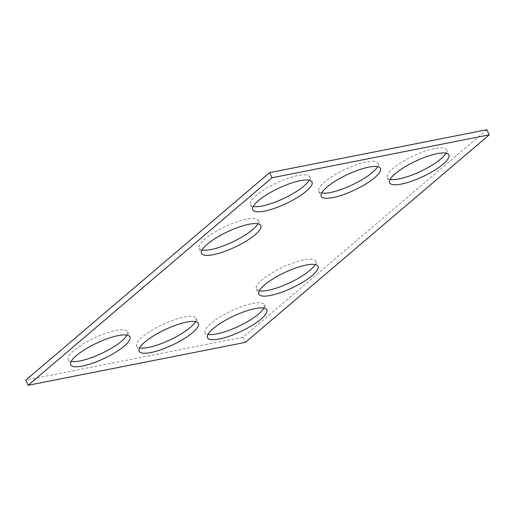 <?xml version="1.0" encoding="UTF-8"?>
<svg xmlns="http://www.w3.org/2000/svg" width="515" height="515" viewBox="0 0 515 515"><rect width="100%" height="100%" fill="white"/><g stroke="black" fill="none" stroke-linecap="round" stroke-linejoin="round"><path stroke-width="0.39" stroke-dasharray="2.58 1.93" d="M486.842 129.722L242.977 337.248L245.385 342.366M242.977 337.248L25.75 380.16M253.251 206.476A32.741 8.53 -25.2 0 1 250.374 204.706A32.741 8.53 -25.2 0 1 276.368 183.05A32.741 8.53 -25.2 0 1 309.618 176.825A32.741 8.53 -25.2 0 1 309.148 180.173M202.041 250.058A32.741 8.53 -25.2 0 1 199.163 248.288A32.741 8.53 -25.2 0 1 225.152 226.632A32.741 8.53 -25.2 0 1 258.408 220.407A32.741 8.53 -25.2 0 1 257.938 223.755M321.682 192.958A32.741 8.53 -25.2 0 1 318.798 191.187A32.741 8.53 -25.2 0 1 344.793 169.532A32.741 8.53 -25.2 0 1 378.049 163.307A32.741 8.53 -25.2 0 1 377.579 166.66M390.106 179.445A32.741 8.53 -25.2 0 1 387.228 177.675A32.741 8.53 -25.2 0 1 413.217 156.013A32.741 8.53 -25.2 0 1 446.473 149.794A32.741 8.53 -25.2 0 1 446.003 153.142M195.494 321.611A32.741 8.53 154.8 0 0 195.964 318.264A32.741 8.53 154.8 0 0 162.708 324.489A32.741 8.53 154.8 0 0 136.713 346.144A32.741 8.53 154.8 0 0 139.597 347.915M259.232 290.814A32.741 8.53 -25.2 0 1 256.354 289.044A32.741 8.53 -25.2 0 1 282.349 267.388A32.741 8.53 -25.2 0 1 315.605 261.163A32.741 8.53 -25.2 0 1 315.129 264.517M263.918 308.092A32.741 8.53 154.8 0 0 264.395 304.745A32.741 8.53 154.8 0 0 231.138 310.97A32.741 8.53 154.8 0 0 205.144 332.626A32.741 8.53 154.8 0 0 208.021 334.396M127.063 335.13A32.741 8.53 154.8 0 0 127.54 331.776A32.741 8.53 154.8 0 0 94.284 338.001A32.741 8.53 154.8 0 0 68.289 359.657A32.741 8.53 154.8 0 0 71.167 361.427M250.374 204.706L252.781 209.824M309.618 176.825L312.032 181.943M199.163 248.288L201.571 253.406M258.408 220.407L260.815 225.525M318.798 191.187L321.206 196.305M378.049 163.307L380.456 168.431M387.228 177.675L389.636 182.793M446.473 149.794L448.887 154.912M136.713 346.144L139.127 351.262M195.964 318.264L198.372 323.381M256.354 289.044L258.762 294.162M315.605 261.163L318.013 266.287M205.144 332.626L207.551 337.743M264.395 304.745L266.802 309.863M68.289 359.657L70.697 364.781M127.54 331.776L129.947 336.9"/><path stroke-width="0.77" d="M245.385 342.366L489.25 134.84L272.023 177.752L28.158 385.278L245.385 342.366M28.158 385.278L25.75 380.16L269.615 172.634L486.842 129.722L489.25 134.84M269.615 172.634L272.023 177.752M309.148 180.173A32.741 8.53 -25.2 0 1 262.116 205.987A32.741 8.53 -25.2 0 1 253.251 206.476M264.523 211.105A32.741 8.53 -25.2 0 1 252.781 209.824A32.741 8.53 -25.2 0 1 278.776 188.168A32.741 8.53 -25.2 0 1 312.032 181.943A32.741 8.53 -25.2 0 1 297.367 197.515A32.741 8.53 -25.2 0 1 264.523 211.105M257.938 223.755A32.741 8.53 -25.2 0 1 210.905 249.563A32.741 8.53 -25.2 0 1 202.041 250.058M213.313 254.687A32.741 8.53 -25.2 0 1 201.571 253.406A32.741 8.53 -25.2 0 1 227.566 231.75A32.741 8.53 -25.2 0 1 260.815 225.525A32.741 8.53 -25.2 0 1 246.157 241.097A32.741 8.53 -25.2 0 1 213.313 254.687M377.579 166.66A32.741 8.53 -25.2 0 1 330.54 192.468A32.741 8.53 -25.2 0 1 321.682 192.958M332.948 197.586A32.741 8.53 -25.2 0 1 321.206 196.305A32.741 8.53 -25.2 0 1 347.2 174.649A32.741 8.53 -25.2 0 1 380.456 168.431A32.741 8.53 -25.2 0 1 365.798 183.997A32.741 8.53 -25.2 0 1 332.948 197.586M446.003 153.142A32.741 8.53 -25.2 0 1 398.971 178.95A32.741 8.53 -25.2 0 1 390.106 179.445M401.378 184.067A32.741 8.53 -25.2 0 1 389.636 182.793A32.741 8.53 -25.2 0 1 415.631 161.137A32.741 8.53 -25.2 0 1 448.887 154.912A32.741 8.53 -25.2 0 1 434.222 170.478A32.741 8.53 -25.2 0 1 401.378 184.067M139.597 347.915A32.741 8.53 154.8 0 0 148.455 347.419A32.741 8.53 154.8 0 0 195.494 321.611M150.863 352.537A32.741 8.53 154.8 0 0 183.713 338.954A32.741 8.53 154.8 0 0 198.372 323.381A32.741 8.53 154.8 0 0 165.115 329.606A32.741 8.53 154.8 0 0 139.127 351.262A32.741 8.53 154.8 0 0 150.863 352.537M315.129 264.517A32.741 8.53 -25.2 0 1 268.096 290.325A32.741 8.53 -25.2 0 1 259.232 290.814M270.504 295.443A32.741 8.53 -25.2 0 1 258.762 294.162A32.741 8.53 -25.2 0 1 284.756 272.506A32.741 8.53 -25.2 0 1 318.013 266.287A32.741 8.53 -25.2 0 1 303.348 281.853A32.741 8.53 -25.2 0 1 270.504 295.443M208.021 334.396A32.741 8.53 154.8 0 0 216.886 333.907A32.741 8.53 154.8 0 0 263.918 308.092M219.293 339.024A32.741 8.53 154.8 0 0 252.138 325.435A32.741 8.53 154.8 0 0 266.802 309.863A32.741 8.53 154.8 0 0 233.546 316.088A32.741 8.53 154.8 0 0 207.551 337.743A32.741 8.53 154.8 0 0 219.293 339.024M71.167 361.427A32.741 8.53 154.8 0 0 80.031 360.938A32.741 8.53 154.8 0 0 127.063 335.13M82.439 366.056A32.741 8.53 154.8 0 0 115.283 352.466A32.741 8.53 154.8 0 0 129.947 336.9A32.741 8.53 154.8 0 0 96.691 343.119A32.741 8.53 154.8 0 0 70.697 364.781A32.741 8.53 154.8 0 0 82.439 366.056"/></g></svg>

